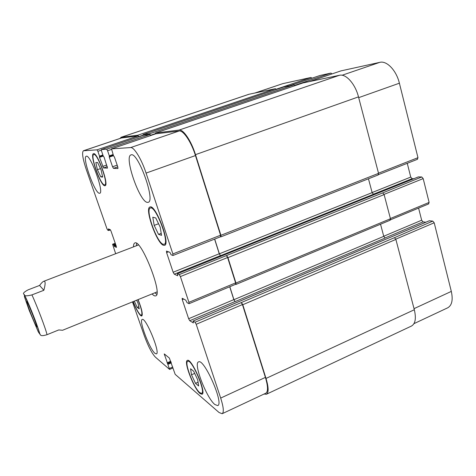 <?xml version="1.0" encoding="UTF-8"?>
<svg xmlns="http://www.w3.org/2000/svg" width="476" height="476" viewBox="0 0 476 476"><rect width="100%" height="100%" fill="white"/><g stroke="black" fill="none" stroke-linecap="round" stroke-linejoin="round"><path stroke-width="0.71" d="M36.479 326.59C34.659 323.995 25.835 301.254 26.763 301.534C27.281 300.517 37.848 327.298 36.777 326.899L36.479 326.59M38.734 332.599L40.609 335.092C41.275 335.937 43.417 335.806 47.029 334.688L58.732 329.945L62.57 330.261L156.985 291.931M43.852 290.283L31.934 294.894C26.525 296.25 23.99 296.114 24.312 294.495C22.42 293.757 23.681 292.21 28.09 289.854L39.585 285.439L43.852 290.283C45.589 283.702 45.535 280.715 43.691 281.316C42.709 281.709 41.341 283.083 39.585 285.439M136.344 245.789L136.624 243.385M156.735 294.346L154.89 292.782M133.494 246.883C133.5 244.652 133.94 243.349 134.815 242.986C141.057 238.643 163.214 294.781 155.688 295.87C154.801 296.203 153.593 295.554 152.058 293.93M311.881 78.225L311.001 77.457L282.756 83.657L254.952 92.999M331.962 73.935L330.975 73.072L319.943 75.5M417.345 159.299L417.97 157.681L399.394 83.199C396.389 70.436 386.804 60.452 379.818 62.344L340.887 70.9M413.787 178.732L412.121 178.673L410.746 177.078L407.266 163.31M428.483 203.906L429.12 202.419L423.182 178.601L421.754 176.965L418.321 176.929M425.865 222.215L423.033 221.864L421.659 220.221L418.594 208.101M413.965 323.656L447.672 307.829C451.95 305.413 453.164 299.94 451.313 291.407L434.201 222.786L432.773 221.102L429.275 220.799M136.66 300.183L138.058 303.236L139.224 308.847L137.171 307.401L134.303 301.141M137.171 307.401L138.784 306.74M97.401 169.688L95.819 162.524L97.634 162.542L101.085 169.873L102.649 177.078L100.787 176.905L97.401 169.688L100.49 168.617M100.787 176.905L102.483 176.31M154.182 225.386L152.784 217.211L155.753 217.954L160.186 227.111L161.548 235.34L158.514 234.365L154.182 225.386L158.556 223.738M158.514 234.365L161.215 233.335M191.507 374.814L190.567 368.757L193.655 371.22L197.73 379.902L198.629 385.965L195.493 383.341L191.507 374.814L194.678 373.398M195.493 383.341L198.07 382.18M163.161 244.271L164.166 244.307C170.087 243.278 155.485 204.93 150.339 208.042C144.99 209.202 156.925 242.778 163.161 244.271M163.506 245.295C156.901 243.682 144.305 208.238 149.958 206.995C155.39 203.704 170.83 244.259 164.577 245.336L163.506 245.295M104.44 184.89L104.756 184.861C108.814 184.462 97.259 152.457 93.778 154.563C89.946 155.206 100.466 185.021 104.44 184.89M104.738 185.753C100.531 185.86 89.423 154.379 93.474 153.689C97.146 151.463 109.367 185.307 105.077 185.723L104.738 185.753M133.191 301.594C135.969 308.573 138.439 313.047 140.593 315.011L141.461 315.261C142.61 313.678 141.443 308.478 137.951 299.66M138.094 299.6C141.765 308.894 142.99 314.374 141.771 316.028L140.854 315.761C138.581 313.69 135.987 308.983 133.06 301.647M199.753 392.646L201.628 393.36C206.233 392.301 191.525 358.493 187.74 361.338C183.962 362.188 193.928 388.13 199.753 392.646M200.051 393.521C193.881 388.713 183.361 361.332 187.354 360.427C191.352 357.405 206.905 393.158 202.032 394.277L200.051 393.521M132.483 301.879L144.335 335.836C148.167 346.236 151.844 353.335 155.378 357.125L169.599 369.435L164.25 353.9L169.355 358.053L175.174 374.338L219.073 412.519L222.161 413.721C224.059 412.377 223.565 407.164 220.685 398.079L196.213 324.281L195.047 322.228L193.06 321.044L193.363 322.924L189.769 320.717L188.645 318.73L182.278 299.63L182.153 298.256L185.807 300.189L187.003 302.635L189.043 303.7L188.924 302.308L180.392 276.574L179.238 274.581L177.352 273.736L177.685 275.759L174.258 274.17L173.139 272.23L166.588 252.572L166.457 251.066L169.902 252.34L171.098 254.767L172.901 255.469L172.889 253.94L146.072 173.085C141.562 159.222 134.048 146.953 130.662 147.566L111.515 148.863L113.478 155.723L114.424 157.015L117.786 166.915L117.941 168.522L113.466 168.343L112.55 166.755L109.272 157.128L109.319 155.848L107.582 150.755L106.672 149.184L101.358 149.547L101.561 151.106L103.244 156.027L104.119 157.241L107.516 168.105L103.494 167.951L99.514 157.342L99.532 156.134L97.877 151.32L97.033 149.839L83.389 150.779C81.747 152.54 82.741 158.871 86.364 169.777L106.945 228.736L107.701 230.14L108.677 230.521L108.32 228.926L110.23 229.646L111.003 231.08L116.281 246.241L116.459 247.395L114.46 246.491L113.627 244.706L112.58 244.248L115.668 253.714M147.31 202.377C139.575 201.889 123.849 156.497 130.983 154.914C137.725 151.029 155.872 201.283 148.179 202.324L147.31 202.377M99.341 193.268C94.659 193.161 81.83 157.026 86.269 156.271C90.273 153.76 104.488 192.869 99.746 193.244L99.341 193.268M155.003 353.376C149.637 349.313 138.593 320.14 142.205 319.491C145.638 316.837 160.656 353.21 156.39 353.9L155.003 353.376M214.86 404.523C206.519 398.013 193.155 363.265 198.504 361.933C203.918 357.785 224.339 403.987 217.71 405.594L214.86 404.523M241.564 302.748L242.79 304.729L266.019 378.432C268.678 387.404 268.809 392.676 266.411 394.241L411.448 326.06C415.37 323.799 416.327 318.361 414.322 309.745L395.877 239.422L394.485 237.679L241.213 302.593L242.439 304.569L265.4 377.403C268.065 386.381 268.196 391.659 265.798 393.23L222.161 413.721M229.718 286.76L233.805 299.636L235.12 301.617L233.936 299.696L229.819 286.719M389.903 220.233L390.457 218.758L384.12 194.595L382.728 192.899L226.392 255.6L227.605 257.522L235.608 282.893L235.62 284.303L189.043 303.7M214.593 239.113L219.246 253.767L220.543 255.683L219.371 253.809L214.694 239.071M155.771 133.821L179.137 130.989C183.296 130.103 191.269 141.902 195.463 155.557L220.572 235.209L220.453 236.762M143.353 135.321L149.88 134.524L150.66 135.559M83.389 150.779L121.344 137.998L138.082 135.952L138.778 136.874M226.731 255.707L227.95 257.629L235.953 283.03L235.965 284.44L235.543 284.333M266.411 394.241L264.025 394.063M120.011 138.445L121.166 137.284L137.838 135.208L138.802 136.862M143.05 135.422L143.145 134.547L149.625 133.738L150.678 135.553M155.432 133.934L155.563 133L179.143 130.061C183.302 129.157 191.287 140.967 195.493 154.646L220.906 235.293L220.918 236.846L220.525 236.78M394.485 237.679L432.773 221.102M235.12 301.617L385.096 238.048L383.757 236.352L380.532 224.214M276.294 89.482L275.449 88.703L248.859 94.296L120.952 137.332M382.728 192.899L421.754 176.965M220.543 255.683L373.476 194.273L372.137 192.625L368.46 178.786M294.811 85.716L293.865 84.841L283.696 86.983M378.021 174.972L378.551 173.359L358.493 96.872C355.251 83.901 345.945 73.56 339.471 75.279L303.022 82.931M29.238 310.429L38.056 331.355C39.151 333.349 39.472 333.373 39.026 331.433L34.409 318.218C30.976 309.293 27.352 300.737 25.311 296.697C24.318 294.971 24.098 295.203 24.657 297.399L29.238 310.429M47.029 334.688C45.845 329.083 37.283 306.49 31.934 294.894M172.752 367.014L169.456 368.466M171.33 362.879L168.028 364.324M171.086 362.171L167.683 363.658M170.759 361.224L167.118 362.813M171.003 361.927L167.469 363.48M165.13 354.578L164.393 354.9M265.4 377.403L220.685 398.079M242.439 304.569L196.213 324.281M241.213 302.593L195.047 322.228M233.805 299.636L188.645 318.73M234.983 301.558L189.769 320.717M183.694 299.041L182.278 299.63M235.608 282.893L188.924 302.308M227.605 257.522L180.392 276.574M226.392 255.6L179.238 274.581M219.246 253.767L173.139 272.23M220.418 255.636L174.258 274.17M168.516 251.816L166.588 252.572M220.572 235.209L172.889 253.94M195.463 155.557L146.072 173.085M179.137 130.989L130.662 147.566M155.825 133.804L111.539 148.857M117.762 166.85L113.466 168.343M117.185 165.148L112.55 166.755M113.466 155.688L109.272 157.128M113.282 155.152L109.403 156.479L113.282 155.152M113.08 154.557L109.319 155.848M111.438 149.446L107.582 150.755M149.88 134.524L106.672 149.184M143.401 135.309L101.376 149.547M107.332 166.618L103.494 167.951M106.779 165.017L102.649 166.451M103.262 156.063L99.514 157.342M99.615 156.735L103.084 155.551L99.621 156.735M102.893 154.986L99.532 156.134M101.311 150.16L97.877 151.32M138.082 135.952L97.033 149.839M121.564 137.951L83.568 150.749M109.962 229.545L108.617 230.051M108.992 229.176L108.391 229.402M115.93 245.241L114.157 245.919M115.71 244.605L113.931 245.277M115.24 243.26L112.628 244.248M414.037 308.65L451.313 291.407M395.8 239.166L434.201 222.786M384.941 238.006L423.033 221.864M383.733 236.257L421.659 220.221M390.397 218.52L429.12 202.419M384.061 194.386L423.182 178.601M373.333 194.244L412.121 178.673M372.119 192.548L410.746 177.078M378.503 173.181L417.97 157.681M358.696 97.639L399.394 83.199M342.089 75.25L379.818 62.344M309.555 81.551L340.977 70.87M294.638 85.4L330.975 73.072M289.938 85.662L320.021 75.476M276.163 89.238L311.001 77.457M255.13 92.963L282.756 83.657M115.495 243.998L113.627 244.706M116.144 245.848L114.46 246.491M108.695 230.521L110.438 229.872L108.706 230.509M249.204 94.206L121.166 137.284M275.449 88.703L137.838 135.208M143.014 135.196L138.73 136.648M283.761 86.959L143.145 134.547M293.865 84.841L149.625 133.738M155.39 133.625L150.583 135.255M303.099 82.907L155.563 133M339.471 75.279L179.143 130.061M358.493 96.872L195.493 154.646M378.551 173.359L220.906 235.293M372.137 192.625L219.371 253.809M418.493 176.858L177.399 273.742M384.12 194.595L227.95 257.629M390.457 218.758L235.953 283.03M383.757 236.352L233.936 299.696M429.483 220.709L193.119 321.056M395.877 239.422L242.79 304.729M414.322 309.745L266.019 378.432M40.609 335.092C39.758 334.759 39.806 332.444 34.819 319.247L24.312 294.495M138.456 244.979L43.691 281.316M164.166 244.307L165.654 243.73M150.339 208.042L151.838 207.482M104.756 184.861L105.761 184.51M93.778 154.563L94.795 154.218M141.461 315.261L142.282 314.922M201.628 393.36L202.764 392.837M187.74 361.338L188.877 360.838M169.599 369.435L172.746 368.043M173.008 255.475L220.584 236.756M111.515 148.863L155.795 133.81M101.358 149.547L143.377 135.315M112.58 244.248L115.234 243.236M390.487 219.805L428.763 203.865M378.539 174.615L417.559 159.264M309.531 81.557L340.929 70.882M289.92 85.668L319.979 75.488M283.732 86.965L143.127 134.553M303.063 82.919L155.539 133.006M378.224 174.942L220.918 236.846M418.404 176.876L177.352 273.736M390.165 220.204L235.965 284.44M429.364 220.727L193.06 321.044"/></g></svg>

